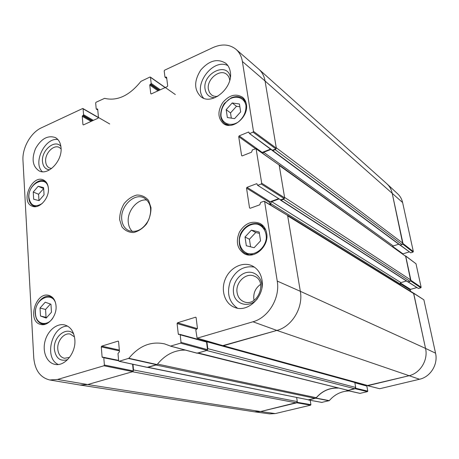 <?xml version="1.0" encoding="UTF-8"?>
<svg xmlns="http://www.w3.org/2000/svg" width="459" height="459" viewBox="0 0 459 459"><rect width="100%" height="100%" fill="white"/><g stroke="black" fill="none" stroke-linecap="round" stroke-linejoin="round"><path stroke-width="0.69" d="M181.041 342.362L180.169 334.8L206.561 342.047L207.52 349.655L181.041 342.362L180.582 343.148L170.564 346.103L164.672 343.911C151.12 340.968 139.18 345.765 128.859 358.29L119.191 361.267L118.64 360.803L117.986 353.476L119.489 351.789L118.571 341.565L118.026 341.117L118.416 341.209M179.412 334.387L178.293 334.077L178.649 334.542L179.813 334.336L180.169 334.8M178.293 334.077L177.088 323.549L196.486 329.246M197.404 328.638L177.547 322.769L177.088 323.549M177.547 322.769L195.511 317.232L196.016 317.393M250.195 208.277L249.535 207.893L250.184 208.283L259.794 204.8L260.626 202.442L263.959 201.231L264.625 201.621L277.236 281.069C280.294 297.902 268.475 317.639 252.961 321.782L197.106 338.191L195.815 330.101L197.433 328.311L196.131 317.685L195.511 317.232M249.535 207.893L246.535 188.121L269.674 202.505L270.116 201.748L246.999 187.329L246.535 188.121M246.999 187.329L256.506 183.755L257.166 184.185M257.929 185.247L261.228 184.007L284.207 198.592L280.667 199.866L257.488 185.212L256.948 183.789L256.506 183.755M242.14 155.911L241.589 155.532L242.22 155.888L251.566 152.193L252.381 149.898L256.082 148.647L261.705 183.21L261.228 184.007M241.589 155.532L238.72 136.65L255.468 148.676M270.54 149.146L262.175 152.434L239.179 135.87L238.72 136.65M239.179 135.87L248.422 132.094L249.082 132.582M249.805 133.477L253.018 132.169L275.888 148.917L272.445 150.265L249.34 133.437L248.887 132.135L248.422 132.094M166.732 78.185L164.936 76.986L164.196 70.91L164.615 70.187L212.919 47.593C221.858 43.668 229.534 44.23 235.949 49.274C239.374 52.274 241.52 56.342 242.381 61.472L253.477 131.383L253.018 132.169M165.481 77.267L166.078 76.992L166.634 77.399M151.2 93.946L150.741 93.63L151.269 93.917L167.26 86.613L167.678 85.885L166.617 77.273L166.078 76.992M150.741 93.63L149.76 85.076L158.022 90.83M158.883 90.44L150.173 84.358L149.76 85.076M150.173 84.358L150.759 84.083L159.468 90.176M160.323 89.78L151.172 83.366L150.759 84.083M151.172 83.366L150.477 77.324L165.142 87.583M97.761 109.781L96.195 108.846L95.667 102.942L96.063 102.248L104.595 98.352C117.303 101.33 129.409 95.667 140.93 81.363L149.95 77.043L150.477 77.324M96.677 109.127L97.71 109.167L97.222 108.875M97.71 109.162L98.456 117.527L98.06 118.221L83.412 124.911L82.936 124.618L83.412 124.911M82.936 124.618L82.253 116.316L91.106 121.4M91.978 120.998L82.643 115.628L82.253 116.316M82.643 115.628L83.182 115.375L92.511 120.757M93.384 120.361L83.572 114.693L83.182 115.375M83.572 114.693L83.085 108.817L98.456 117.67M132.605 364.216L133.242 370.924L104.388 365.014L103.952 365.766L57.564 379.455L49.721 379.977C40.22 377.585 34.895 370.155 33.748 357.681L22.973 160.495C22.084 147.941 30.776 132.548 41.511 127.763L82.614 108.536L83.085 108.817M104.388 365.014L103.786 357.745L118.64 360.768M103.355 357.274L102.11 357.022L102.455 357.486L103.441 357.28L103.786 357.745M102.11 357.022L101.278 346.889L119.409 350.883M119.334 350.056L101.709 346.149L101.278 346.889M101.709 346.149L118.026 341.117M48.402 188.425C49.411 198.322 39.13 209.505 32.193 206.177C19.984 201.92 31.958 174.173 43.479 180.003C46.393 181.431 48.034 184.237 48.402 188.425M246.38 104.296C248.99 116.879 232.076 130.786 223.315 123.494C217.715 118.089 217.509 111.13 222.69 102.615C229.184 95.059 235.788 93.263 242.501 97.222C244.584 98.937 245.875 101.296 246.38 104.296M266.702 233.384C269.255 246.047 254.596 259.433 244.532 253.85C237.171 248.99 235.49 241.698 239.483 231.984C245.135 223.126 252.066 220.32 260.276 223.573C263.77 225.633 265.91 228.903 266.702 233.384M56.05 305.941C57.002 315.867 48.103 326.579 40.782 324.444C26.748 321.788 35.647 291.012 49.084 295.47C53.175 296.847 55.493 300.335 56.05 305.941M61.041 147.741C62.493 160.816 48.189 175.837 39.187 170.926C32.595 166.514 31.384 159.049 35.555 148.527C41.195 138.721 47.776 135.061 55.309 137.534C58.677 139.404 60.588 142.806 61.041 147.741M230.286 71.851C233.533 87.87 211.679 106 200.853 96.665C193.985 89.786 193.945 80.927 200.726 70.089C209.132 60.468 217.48 58.207 225.776 63.296C228.198 65.39 229.701 68.242 230.286 71.851M262.009 280.03C265.107 296.101 248.055 313.084 234.813 307.455C224.91 303.956 220.498 290.444 225.271 279.129C229.884 267.74 242.53 261.291 252.014 265.767C257.465 268.469 260.798 273.225 262.009 280.03M74.834 339.568C76.16 352.661 64.914 366.666 55.063 364.377C46.961 362.994 42.274 352.082 44.959 341.462C47.518 330.807 56.767 322.964 64.656 324.932C70.566 326.71 73.956 331.587 74.834 339.568M119.644 219.677L121.905 226.815C124.859 230.538 128.704 232.449 133.437 232.552C138.32 231.411 142.669 228.565 146.496 224.015C149.565 218.777 151.068 213.303 150.988 207.594L148.567 200.428C145.492 196.791 141.59 194.995 136.862 195.041C132.054 196.291 127.803 199.149 124.102 203.624C121.119 208.736 119.633 214.083 119.644 219.677M51.46 312.246L46.193 318.093L40.49 315.993L40.025 308.029L45.229 302.211L50.955 304.237L51.46 312.246M246.322 245.743L245.026 236.993L251.377 230.148L259.192 232.024L260.551 240.832L254.12 247.722L246.322 245.743M240.659 111.91L234.572 118.64L227.354 117.521L226.189 109.655L232.202 102.959L239.437 103.998L240.659 111.91M44.058 194.846L39.067 200.635L33.668 199.229L33.249 192.011L38.189 186.256L43.599 187.593L44.058 194.846M147.247 367.326L157.098 364.578C165.005 354.813 174.426 349.988 185.361 350.102M49.721 379.977L79.946 385.021L87.703 384.544L132.823 371.641L133.242 370.924M275.888 148.917L276.329 148.165L265.061 80.996C264.177 75.999 262.043 72.011 258.652 69.039L235.949 49.274M271.826 149.932L272.445 150.265M261.848 152.704L262.175 152.434M284.207 198.592L284.655 197.829L279.158 165.028L256.076 148.647M257.488 185.212L280.667 199.866M278.498 198.713L270.116 201.748M269.674 202.505L270.018 204.645M222.827 345.621L276.897 330.428C292.039 326.515 303.439 307.564 300.329 291.304L287.609 215.449L264.39 201.26M204.616 340.383L204.714 341.186M206.561 342.047L205.971 341.605M170.415 346.12L197.043 353.2L207.072 350.401L207.52 349.655M43.668 188.603L38.579 194.266L38.963 200.606M38.189 186.256L43.49 188.557M33.249 192.011L38.579 194.266M239.868 106.786L236.488 106.293L230.521 112.92L231.302 118.135M232.202 102.959L236.488 106.293M226.189 109.655L230.521 112.92M50.421 304.047L45.567 309.452L46.043 317.358L46.652 317.582M40.025 308.029L45.567 309.452M40.49 315.993L46.043 317.358M245.026 236.993L249.432 239.271L250.562 246.816M259.404 233.379L255.732 232.495L249.432 239.271M251.377 230.148L255.732 232.495M60.898 146.438C55.137 138.813 41.281 150.242 42.48 161.448C43.02 166.594 45.389 169.388 49.595 169.841M51.62 168.487L49.417 167.954C47.174 166.806 45.917 164.643 45.653 161.459C44.816 153.369 53.709 144.195 59.309 147.465L61.087 148.877M57.903 139.553C44.971 137.224 32.549 162.968 42.366 171.729M73.767 334.152C66.962 325.706 53.078 336.705 54.369 349.305C55.769 358.272 60.186 361.715 67.616 359.632M69.556 357.4L64.421 358.284C60.519 357.257 58.31 354.193 57.782 349.075C57.025 340.928 64.117 332.379 70.273 334.089L74.49 336.923M67.588 326.108C51.672 325.89 43.72 358.152 58.276 364.486M261.894 287.994C262.806 278.458 255.416 270.816 247.126 272.405C238.835 273.805 232.185 283.76 233.511 292.716C234.681 304.77 249.673 308.706 257.516 298.62M237.079 292.538C235.255 282.463 246.19 272.084 254.441 276.203C268.09 281.442 257.31 307.628 243.913 301.741C240.12 300.14 237.842 297.071 237.079 292.538M260.632 284.356C255.543 287.936 253.276 292.859 253.833 299.136L254.062 300.312M254.366 267.115C243.901 265.474 235.909 270.179 230.378 281.229C226.494 292.962 228.846 301.942 237.441 308.161M230.338 77.187C227.544 61.058 202.138 73.406 205.081 89.132C206.154 94.761 209.442 97.618 214.95 97.698M217.755 96.298C215.328 96.654 213.24 96.178 211.49 94.881L209.43 92.471L208.38 89.235C206.47 79.321 220.108 68.242 226.792 74.444C228.467 75.867 229.443 77.835 229.724 80.354M227.893 65.637C212.999 57.668 192.304 85.592 203.572 98.169M121.767 219.637C120.006 206.596 134.321 192.464 144.046 197.904C150.839 202.448 152.382 209.786 148.67 219.913C143.397 229.316 136.822 232.92 128.95 230.716C124.802 228.766 122.41 225.071 121.767 219.637M146.943 200.021C137.413 198.477 126.827 211.318 128.285 222.5C128.692 226.293 130.075 229.305 132.444 231.543M402.738 244.108L413.025 252.106L413.341 251.589L402.612 202.534C401.843 199.114 400.242 196.257 397.815 193.956L387.166 184.059C389.685 186.446 391.338 189.424 392.135 192.987L402.813 243.993M413.025 252.106L410.713 252.817L400.334 245.117M400.082 245.14L410.713 252.817M409.233 251.916L402.956 253.85L392.617 246.403M410.65 280.931L420.828 287.804L421.144 287.288L416.003 263.764L405.555 255.858L410.725 280.822M420.828 287.804L418.465 288.481L408.235 281.901M408.034 281.946L418.465 288.481M416.795 287.575L410.558 289.365L400.363 283.008M400.122 283.593L410.243 289.881L410.558 289.365M410.243 289.881L410.535 291.258M367.561 385.692L379.685 388.727L419.509 379.254C430.502 376.914 438.253 364.348 435.545 353.172L423.886 299.83L413.525 293.049L425.545 348.415C428.339 360.126 420.203 373.328 408.734 375.806L367.343 385.549M365.307 384.981L365.387 385.428M354.836 382.772L366.833 386.071L354.784 382.508M366.833 386.071L367.785 391.125L355.593 388.211M347.492 390.569L359.982 393.38L367.47 391.636L367.785 391.125M321.793 402.388L329.292 400.638C334.657 394.407 341.261 391.171 349.11 390.942M310.192 400.294L310.909 404.672L297.191 402.302M297.116 402.44L260.574 411.539L254.779 411.861L269.668 413.88L275.257 413.582L310.605 405.165L310.909 404.672M338.071 388.09C329.373 387.78 322.034 391.108 316.056 398.073L308.207 399.852M355.518 388.343L347.578 390.557L346.694 390.236M402.612 202.534L265.061 80.996C264.206 76.125 262.146 72.212 258.893 69.257L386.891 183.807C389.559 186.228 391.309 189.286 392.135 192.987L402.933 243.23L276.261 147.764L265.061 80.996L242.381 61.472M272.17 150.294L272.772 150.563L275.159 149.634L402.13 244.555L402.933 243.23M402.13 244.555L399.944 245.077L272.325 150.523M398.773 244.211L393.231 245.949L392.531 246.558M405.762 256.386L410.845 280.036L284.586 197.404L279.227 165.441L405.762 256.386L279.135 164.947M280.386 199.894L281.011 200.193L283.461 199.309L410.025 281.378L410.845 280.036M410.025 281.378L407.821 281.883L280.581 200.158M406.444 280.994L400.948 282.606L400.133 283.937L400.351 284.964M413.766 293.617L425.545 348.415L300.329 291.304L287.684 215.879L413.766 293.617L413.312 292.974L287.552 215.282M435.545 353.172L425.545 348.415C428.339 360.126 420.203 373.328 408.734 375.806L368.055 385.617L223.074 345.65M223.378 345.736L368.055 385.617M354.302 382.169L354.784 382.502L355.696 387.465L207.795 348.645L207.514 349.867M354.887 388.79L348.232 390.397L198.122 352.96L206.688 350.51L354.887 388.79L355.696 387.465M197.542 353.126L348.232 390.397M337.531 387.953C329.16 387.815 322.075 391.062 316.262 397.695L157.494 364.079M315.213 398.36L308.844 399.898L147.976 367.303L156.026 365.003L315.213 398.36L316.262 397.695M147.735 367.372L308.844 399.898M296.646 397.511L297.294 401.591L133.512 369.96L133.23 371.13M296.52 402.87L260.574 411.539L87.703 384.544L132.467 371.738L296.52 402.87L297.294 401.591M275.257 413.582L260.574 411.539L254.441 411.815L80.227 385.067L87.703 384.544L57.564 379.455M133.512 369.96L132.978 364.297M147.976 367.303L147.505 367.326M198.122 352.96L196.991 352.988M207.795 348.645L206.929 341.789L206.579 341.341L205.821 341.496M205.179 341.318L205.03 340.503M277.236 281.069L300.329 291.304C303.439 307.564 292.039 326.515 276.897 330.428L223.694 345.644M270.804 205.121L270.546 203.521L271.659 201.639L278.946 198.999M284.385 198.489L283.461 199.309M262.686 153.289L263.678 152.273L270.919 149.427M276.066 148.814L275.159 149.634M52.865 318.024C46.956 327.192 35.682 324.163 35.486 313.646C34.006 297.283 55.562 289.744 56.084 306.732M257.493 224.216C263.185 226.023 266.673 231.72 266.272 238.674C264.854 248.112 255.927 255.353 247.975 253.626C242.341 251.67 239.013 245.944 239.466 239.122C240.906 229.902 249.53 222.713 257.493 224.216M220.997 116.029C220.756 109.552 223.344 104.061 228.754 99.563C236.052 94.835 244.4 97.589 245.955 105.438C246.248 112.03 243.626 117.602 238.078 122.151C230.619 126.845 222.408 123.804 220.997 116.029M42.274 203.423C34.987 207.835 30.541 205.867 28.94 197.531C27.586 182.929 47.707 174.001 48.43 189.131M28.934 197.869C29.261 202.017 30.896 204.76 33.851 206.097L36.186 206.579M46.531 182.59L44.563 181.248C37.781 177.765 27.89 188.259 28.779 197.749C29.118 201.937 30.81 204.72 33.851 206.097L35.286 206.676M220.802 116.488C221.284 119.598 222.649 121.991 224.893 123.666L229.334 125.393M246.001 102.615L243.109 98.725C239.655 96.206 235.639 95.942 231.066 97.939L224.6 103.206C223.981 103.51 220.182 110.131 220.722 116.391C221.215 119.535 222.609 121.956 224.893 123.666L226.884 125.112M35.469 313.893C35.974 319.43 38.286 322.826 42.412 324.071L45.544 324.157M53.032 297.983L50.295 296.566C43.135 294.208 34.482 304.283 35.314 313.813C35.825 319.378 38.195 322.797 42.412 324.071L44.236 324.502M265.881 230.263L260.976 224.916L257.981 223.757C251.698 222.753 246.397 225.249 242.077 231.25C237.475 237.286 238.146 250.539 246.03 253.655L253.213 254.613M263.673 226.43L258.021 223.768M157.098 364.578L128.859 358.29M128.577 358.496L156.823 364.773M197.278 353.2L170.564 346.103M147.614 367.407L119.191 361.267M103.952 365.766L132.823 371.641M180.582 343.148L207.072 350.401M223.298 345.759L197.37 338.191M264.625 201.621L287.609 215.449M284.655 197.829L261.705 183.21M276.329 148.165L253.477 131.383M256.265 148.963L279.158 165.028M419.509 379.254L276.897 330.428L252.961 321.782M315.844 398.211L329.086 400.77M329.292 400.638L316.056 398.073M322.063 402.44L308.557 399.967M360.149 393.38L347.578 390.557M355.191 388.721L367.47 391.636M413.341 251.589L402.996 243.528M405.693 256.082L416.003 263.764M413.697 293.301L423.886 299.83M421.144 287.288L410.914 280.351M379.685 388.727L367.751 385.692M296.807 402.801L310.605 405.165M400.294 245.129L272.772 150.563M393.231 245.949L263.678 152.273M400.133 283.937L270.546 203.521M400.948 282.606L271.659 201.639M408.16 281.929L281.011 200.193M206.189 341.387L205.104 341.089M354.784 382.502L206.929 341.789M44.563 181.248L45.975 181.879M243.109 98.725L245.037 100.28M50.295 296.566L52.085 297.065M246.03 253.655L248.818 254.997M197.043 353.2L170.323 346.103M118.99 361.273L147.419 367.412M118.606 360.378L103.441 357.28M206.211 341.599L179.813 334.336M197.106 338.191L223.04 345.759M271.992 150.219L249.34 133.437M166.766 78.483L165.079 77.255M150.328 77.055L175.309 94.537M82.924 108.536L109.735 123.982M97.778 109.988L96.35 109.127M347.406 390.557L359.982 393.38M308.414 399.973L321.925 402.445M206.579 341.341L354.497 382.169"/></g></svg>

